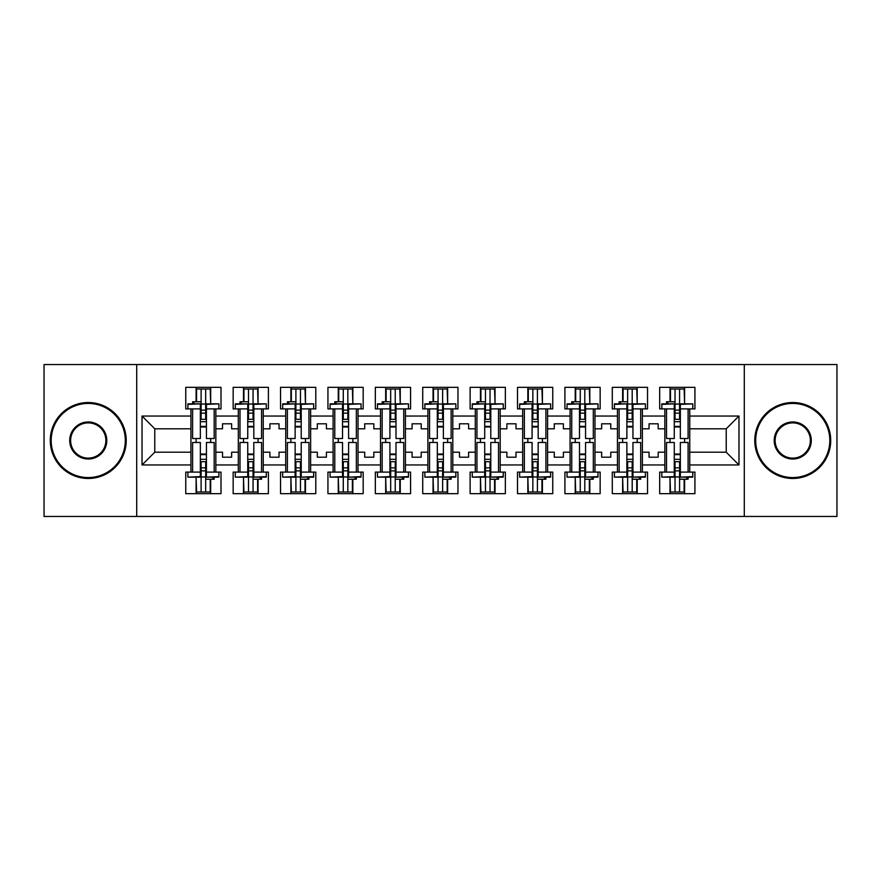 <?xml version="1.0" encoding="UTF-8"?>
<svg xmlns="http://www.w3.org/2000/svg" width="881" height="881" viewBox="0 0 881 881"><rect width="100%" height="100%" fill="white"/><g stroke="black" fill="none" stroke-linecap="round" stroke-linejoin="round"><path stroke-width="1.32" d="M744.291 364.547L44.05 364.547L44.05 516.453L836.95 516.453L836.95 364.547L744.291 364.547L744.291 516.453M642.37 452.195L649.055 452.195L649.055 457.206L658.173 457.206L658.173 452.195L664.847 452.195L664.847 428.805L658.173 428.805L658.173 423.794L649.055 423.794L649.055 428.805L642.37 428.805L642.37 464.959L664.847 464.959L664.847 472.095L659.682 472.095L659.682 493.668L694.922 493.668L694.922 472.095L689.757 472.095L689.757 452.195L726.219 452.195L726.219 428.805L689.757 428.805L689.757 452.195M594.983 452.195L601.657 452.195L601.657 457.206L610.775 457.206L610.775 452.195L617.46 452.195L617.46 428.805L610.775 428.805L610.775 423.794L601.657 423.794L601.657 428.805L594.983 428.805L594.983 464.959L617.46 464.959L617.46 472.095L612.295 472.095L612.295 493.668L647.535 493.668L647.535 472.095L642.37 472.095L642.37 464.959M547.586 452.195L554.27 452.195L554.27 457.206L563.388 457.206L563.388 452.195L570.073 452.195L570.073 428.805L563.388 428.805L563.388 423.794L554.27 423.794L554.27 428.805L547.586 428.805L547.586 464.959L570.073 464.959L570.073 472.095L564.908 472.095L564.908 493.668L600.148 493.668L600.148 472.095L594.983 472.095L594.983 464.959M500.199 452.195L506.883 452.195L506.883 457.206L515.991 457.206L515.991 452.195L522.675 452.195L522.675 428.805L515.991 428.805L515.991 423.794L506.883 423.794L506.883 428.805L500.199 428.805L500.199 464.959L522.675 464.959L522.675 472.095L517.51 472.095L517.51 493.668L552.75 493.668L552.75 472.095L547.586 472.095L547.586 464.959M452.801 452.195L459.486 452.195L459.486 457.206L468.604 457.206L468.604 452.195L475.288 452.195L475.288 428.805L468.604 428.805L468.604 423.794L459.486 423.794L459.486 428.805L452.801 428.805L452.801 464.959L475.288 464.959L475.288 472.095L470.124 472.095L470.124 493.668L505.364 493.668L505.364 472.095L500.199 472.095L500.199 464.959M405.414 452.195L412.099 452.195L412.099 457.206L421.206 457.206L421.206 452.195L427.891 452.195L427.891 428.805L421.206 428.805L421.206 423.794L412.099 423.794L412.099 428.805L405.414 428.805L405.414 464.959L427.891 464.959L427.891 472.095L422.726 472.095L422.726 493.668L457.966 493.668L457.966 472.095L452.801 472.095L452.801 464.959M358.016 452.195L364.701 452.195L364.701 457.206L373.819 457.206L373.819 452.195L380.504 452.195L380.504 428.805L373.819 428.805L373.819 423.794L364.701 423.794L364.701 428.805L358.016 428.805L358.016 464.959L380.504 464.959L380.504 472.095L375.339 472.095L375.339 493.668L410.579 493.668L410.579 472.095L405.414 472.095L405.414 464.959M310.63 452.195L317.314 452.195L317.314 457.206L326.422 457.206L326.422 452.195L333.106 452.195L333.106 428.805L326.422 428.805L326.422 423.794L317.314 423.794L317.314 428.805L310.63 428.805L310.63 464.959L333.106 464.959L333.106 472.095L327.941 472.095L327.941 493.668L363.181 493.668L363.181 472.095L358.016 472.095L358.016 464.959M263.232 452.195L269.916 452.195L269.916 457.206L279.035 457.206L279.035 452.195L285.719 452.195L285.719 428.805L279.035 428.805L279.035 423.794L269.916 423.794L269.916 428.805L263.232 428.805L263.232 464.959L285.719 464.959L285.719 472.095L280.554 472.095L280.554 493.668L315.794 493.668L315.794 472.095L310.63 472.095L310.63 464.959M215.845 452.195L222.53 452.195L222.53 457.206L231.637 457.206L231.637 452.195L238.322 452.195L238.322 428.805L231.637 428.805L231.637 423.794L222.53 423.794L222.53 428.805L215.845 428.805L215.845 464.959L238.322 464.959L238.322 472.095L233.157 472.095L233.157 493.668L268.397 493.668L268.397 472.095L263.232 472.095L263.232 464.959M136.709 516.453L136.709 364.547M263.232 428.805L263.232 416.041L285.719 416.041L285.719 428.805M310.63 428.805L310.63 408.905L315.794 408.905L315.794 387.332L280.554 387.332L280.554 408.905L285.719 408.905L285.719 416.041M310.63 416.041L333.106 416.041L333.106 428.805M358.016 428.805L358.016 408.905L363.181 408.905L363.181 387.332L327.941 387.332L327.941 408.905L333.106 408.905L333.106 416.041M358.016 416.041L380.504 416.041L380.504 428.805M405.414 428.805L405.414 408.905L410.579 408.905L410.579 387.332L375.339 387.332L375.339 408.905L380.504 408.905L380.504 416.041M405.414 416.041L427.891 416.041L427.891 428.805M452.801 428.805L452.801 408.905L457.966 408.905L457.966 387.332L422.726 387.332L422.726 408.905L427.891 408.905L427.891 416.041M452.801 416.041L475.288 416.041L475.288 428.805M500.199 428.805L500.199 408.905L505.364 408.905L505.364 387.332L470.124 387.332L470.124 408.905L475.288 408.905L475.288 416.041M500.199 416.041L522.675 416.041L522.675 428.805M547.586 428.805L547.586 408.905L552.75 408.905L552.75 387.332L517.51 387.332L517.51 408.905L522.675 408.905L522.675 416.041M547.586 416.041L570.073 416.041L570.073 428.805M594.983 428.805L594.983 408.905L600.148 408.905L600.148 387.332L564.908 387.332L564.908 408.905L570.073 408.905L570.073 416.041M594.983 416.041L617.46 416.041L617.46 428.805M642.37 428.805L642.37 408.905L647.535 408.905L647.535 387.332L612.295 387.332L612.295 408.905L617.46 408.905L617.46 416.041M642.37 416.041L664.847 416.041L664.847 428.805M689.757 428.805L689.757 408.905L694.922 408.905L694.922 387.332L659.682 387.332L659.682 408.905L664.847 408.905L664.847 416.041M689.757 416.041L738.972 416.041L738.972 464.959L689.757 464.959M190.935 452.195L190.935 428.805L154.781 428.805L154.781 452.195L190.935 452.195L190.935 472.095L185.77 472.095L185.77 493.668L221.01 493.668L221.01 472.095L215.845 472.095L215.845 464.959M190.935 464.959L142.028 464.959L142.028 416.041L190.935 416.041L190.935 428.805M215.845 428.805L215.845 408.905L221.01 408.905L221.01 387.332L185.77 387.332L185.77 408.905L190.935 408.905L190.935 416.041M215.845 416.041L238.322 416.041L238.322 428.805M263.232 416.041L263.232 408.905L268.397 408.905L268.397 387.332L233.157 387.332L233.157 408.905L238.322 408.905L238.322 416.041M664.847 452.195L664.847 464.959M617.46 452.195L617.46 464.959M570.073 452.195L570.073 464.959M522.675 452.195L522.675 464.959M475.288 452.195L475.288 464.959M427.891 452.195L427.891 464.959M380.504 452.195L380.504 464.959M333.106 452.195L333.106 464.959M285.719 452.195L285.719 464.959M238.322 452.195L238.322 464.959M154.781 452.195L142.028 464.959M142.028 416.041L154.781 428.805M726.219 452.195L738.972 464.959M738.972 416.041L726.219 428.805M196.1 493.668L196.1 477.139M196.1 442.471L196.1 438.529M196.1 401.769L196.1 387.332M210.68 493.668L210.68 479.231M210.68 442.471L210.68 438.529M210.68 403.861L210.68 387.332M243.486 493.668L243.486 477.139M243.486 442.471L243.486 438.529M243.486 401.769L243.486 387.332M258.067 493.668L258.067 479.231M258.067 442.471L258.067 438.529M258.067 403.861L258.067 387.332M290.884 493.668L290.884 477.139M290.884 442.471L290.884 438.529M290.884 401.769L290.884 387.332M305.465 493.668L305.465 479.231M305.465 442.471L305.465 438.529M305.465 403.861L305.465 387.332M338.271 493.668L338.271 477.139M338.271 442.471L338.271 438.529M338.271 401.769L338.271 387.332M352.852 493.668L352.852 479.231M352.852 442.471L352.852 438.529M352.852 403.861L352.852 387.332M385.669 493.668L385.669 477.139M385.669 442.471L385.669 438.529M385.669 401.769L385.669 387.332M400.249 493.668L400.249 479.231M400.249 442.471L400.249 438.529M400.249 403.861L400.249 387.332M433.056 493.668L433.056 477.139M433.056 442.471L433.056 438.529M433.056 401.769L433.056 387.332M447.636 493.668L447.636 479.231M447.636 442.471L447.636 438.529M447.636 403.861L447.636 387.332M480.453 493.668L480.453 477.139M480.453 442.471L480.453 438.529M480.453 401.769L480.453 387.332M495.034 493.668L495.034 479.231M495.034 442.471L495.034 438.529M495.034 403.861L495.034 387.332M527.84 493.668L527.84 477.139M527.84 442.471L527.84 438.529M527.84 401.769L527.84 387.332M542.421 493.668L542.421 479.231M542.421 442.471L542.421 438.529M542.421 403.861L542.421 387.332M575.227 493.668L575.227 477.139M575.227 442.471L575.227 438.529M575.227 401.769L575.227 387.332M589.818 493.668L589.818 479.231M589.818 442.471L589.818 438.529M589.818 403.861L589.818 387.332M622.625 493.668L622.625 477.139M622.625 442.471L622.625 438.529M622.625 401.769L622.625 387.332M637.205 493.668L637.205 479.231M637.205 442.471L637.205 438.529M637.205 403.861L637.205 387.332M670.012 493.668L670.012 477.139M670.012 442.471L670.012 438.529M670.012 401.769L670.012 387.332M684.603 493.668L684.603 479.231M684.603 442.471L684.603 438.529M684.603 403.861L684.603 387.332M200.35 404.379L200.35 438.529L192.609 438.529L192.609 408.905L187.895 408.905L187.895 403.861L200.35 403.861L187.895 404.379M218.884 404.379L218.884 408.905L214.171 408.905L214.171 438.529L206.429 438.529L206.429 403.861L218.884 403.861L206.429 404.379M196.551 401.769L196.551 389.006L201.11 389.006L201.11 419.312L201.11 413.156L205.669 413.156L205.669 419.312L205.669 389.006L210.229 389.006L210.68 403.773M206.429 426.977L205.669 426.382L205.669 426.977L200.35 426.977M192.609 403.861L192.609 401.769L201.11 401.769L201.11 389.006L205.669 389.006L205.669 413.156M201.11 426.977L201.11 426.382L201.11 426.977M201.11 404.049L205.669 404.049M201.11 410.117L205.669 410.117M201.11 413.156L200.35 413.156M206.429 426.382L200.35 426.382M206.429 419.312L200.35 419.312M206.429 421.691L200.35 421.691M206.429 476.621L206.429 442.471L214.171 442.471L214.171 472.095L218.884 472.095L218.884 477.139L206.429 477.139L218.884 476.621M187.895 476.621L187.895 472.095L192.609 472.095L192.609 442.471L200.35 442.471L200.35 477.139L187.895 477.139L200.35 476.621M210.229 479.231L210.229 491.994L205.669 491.994L205.669 461.688L205.669 467.844L201.11 467.844L201.11 461.688L201.11 491.994L196.551 491.994L196.1 477.227M200.35 454.023L201.11 454.618L201.11 454.023L206.429 454.023M214.171 477.139L214.171 479.231L205.669 479.231L205.669 491.994L201.11 491.994L201.11 467.844M205.669 454.023L205.669 454.618L205.669 454.023M205.669 476.951L201.11 476.951M205.669 470.883L201.11 470.883M205.669 467.844L206.429 467.844M200.35 454.618L206.429 454.618M200.35 461.688L206.429 461.688M200.35 459.309L206.429 459.309M88.254 403.432A37.068 37.068 0 0 0 51.186 440.5A37.068 37.068 0 0 0 88.254 477.568A37.068 37.068 0 0 0 125.311 440.5A37.068 37.068 0 0 0 88.254 403.432M88.254 478.471A37.971 37.971 0 0 1 50.283 440.5A37.971 37.971 0 0 1 88.254 402.529A37.971 37.971 0 0 1 126.225 440.5A37.971 37.971 0 0 1 88.254 478.471M88.254 421.966A18.534 18.534 0 0 1 106.788 440.5A18.534 18.534 0 0 1 88.254 459.034A18.534 18.534 0 0 1 69.72 440.5A18.534 18.534 0 0 1 88.254 421.966M88.254 458.12A17.62 17.62 0 0 0 105.874 440.5A17.62 17.62 0 0 0 88.254 422.88A17.62 17.62 0 0 0 70.634 440.5A17.62 17.62 0 0 0 88.254 458.12M792.746 403.432A37.068 37.068 0 0 0 755.689 440.5A37.068 37.068 0 0 0 792.746 477.568A37.068 37.068 0 0 0 829.814 440.5A37.068 37.068 0 0 0 792.746 403.432M792.746 478.471A37.971 37.971 0 0 1 754.775 440.5A37.971 37.971 0 0 1 792.746 402.529A37.971 37.971 0 0 1 830.717 440.5A37.971 37.971 0 0 1 792.746 478.471M792.746 421.966A18.534 18.534 0 0 1 811.28 440.5A18.534 18.534 0 0 1 792.746 459.034A18.534 18.534 0 0 1 774.212 440.5A18.534 18.534 0 0 1 792.746 421.966M792.746 458.12A17.62 17.62 0 0 0 810.366 440.5A17.62 17.62 0 0 0 792.746 422.88A17.62 17.62 0 0 0 775.126 440.5A17.62 17.62 0 0 0 792.746 458.12M247.748 404.379L247.748 438.529L239.995 438.529L239.995 408.905L235.293 408.905L235.293 403.861L247.748 403.861L235.293 404.379M266.271 404.379L266.271 408.905L261.569 408.905L261.569 438.529L253.816 438.529L253.816 403.861L266.271 403.861L253.816 404.379M243.949 401.769L243.949 389.006L248.508 389.006L248.508 419.312L248.508 413.156L253.056 413.156L253.056 419.312L253.056 389.006L257.615 389.006L258.067 403.773M253.816 426.977L253.056 426.382L253.056 426.977L247.748 426.977M239.995 403.861L239.995 401.769L248.508 401.769L248.508 389.006L253.056 389.006L253.056 413.156M248.508 426.977L248.508 426.382L248.508 426.977M248.508 404.049L253.056 404.049M248.508 410.117L253.056 410.117M248.508 413.156L247.748 413.156M253.816 426.382L247.748 426.382M253.816 419.312L247.748 419.312M253.816 421.691L247.748 421.691M295.135 404.379L295.135 438.529L287.393 438.529L287.393 408.905L282.68 408.905L282.68 403.861L295.135 403.861L282.68 404.379M313.669 404.379L313.669 408.905L308.956 408.905L308.956 438.529L301.214 438.529L301.214 403.861L313.669 403.861L301.214 404.379M291.336 401.769L291.336 389.006L295.895 389.006L295.895 419.312L295.895 413.156L300.454 413.156L300.454 419.312L300.454 389.006L305.013 389.006L305.465 403.773M301.214 426.977L300.454 426.382L300.454 426.977L295.135 426.977M287.393 403.861L287.393 401.769L295.895 401.769L295.895 389.006L300.454 389.006L300.454 413.156M295.895 426.977L295.895 426.382L295.895 426.977M295.895 404.049L300.454 404.049M295.895 410.117L300.454 410.117M295.895 413.156L295.135 413.156M301.214 426.382L295.135 426.382M301.214 419.312L295.135 419.312M301.214 421.691L295.135 421.691M342.522 404.379L342.522 438.529L334.78 438.529L334.78 408.905L330.067 408.905L330.067 403.861L342.522 403.861L330.067 404.379M361.056 404.379L361.056 408.905L356.353 408.905L356.353 438.529L348.601 438.529L348.601 403.861L361.056 403.861L348.601 404.379M338.733 401.769L338.733 389.006L343.282 389.006L343.282 419.312L343.282 413.156L347.841 413.156L347.841 419.312L347.841 389.006L352.4 389.006L352.852 403.773M348.601 426.977L347.841 426.382L347.841 426.977L342.522 426.977M334.78 403.861L334.78 401.769L343.282 401.769L343.282 389.006L347.841 389.006L347.841 413.156M343.282 426.977L343.282 426.382L343.282 426.977M343.282 404.049L347.841 404.049M343.282 410.117L347.841 410.117M343.282 413.156L342.522 413.156M348.601 426.382L342.522 426.382M348.601 419.312L342.522 419.312M348.601 421.691L342.522 421.691M389.92 404.379L389.92 438.529L382.167 438.529L382.167 408.905L377.464 408.905L377.464 403.861L389.92 403.861L377.464 404.379M408.454 404.379L408.454 408.905L403.74 408.905L403.74 438.529L395.998 438.529L395.998 403.861L408.454 403.861L395.998 404.379M386.12 401.769L386.12 389.006L390.679 389.006L390.679 419.312L390.679 413.156L395.239 413.156L395.239 419.312L395.239 389.006L399.787 389.006L400.249 403.773M395.998 426.977L395.239 426.382L395.239 426.977L389.92 426.977M382.167 403.861L382.167 401.769L390.679 401.769L390.679 389.006L395.239 389.006L395.239 413.156M390.679 426.977L390.679 426.382L390.679 426.977M390.679 404.049L395.239 404.049M390.679 410.117L395.239 410.117M390.679 413.156L389.92 413.156M395.998 426.382L389.92 426.382M395.998 419.312L389.92 419.312M395.998 421.691L389.92 421.691M437.306 404.379L437.306 438.529L429.565 438.529L429.565 408.905L424.851 408.905L424.851 403.861L437.306 403.861L424.851 404.379M455.84 404.379L455.84 408.905L451.138 408.905L451.138 438.529L443.385 438.529L443.385 403.861L455.84 403.861L443.385 404.379M433.518 401.769L433.518 389.006L438.066 389.006L438.066 419.312L438.066 413.156L442.625 413.156L442.625 419.312L442.625 389.006L447.185 389.006L447.636 403.773M443.385 426.977L442.625 426.382L442.625 426.977L437.306 426.977M429.565 403.861L429.565 401.769L438.066 401.769L438.066 389.006L442.625 389.006L442.625 413.156M438.066 426.977L438.066 426.382L438.066 426.977M438.066 404.049L442.625 404.049M438.066 410.117L442.625 410.117M438.066 413.156L437.306 413.156M443.385 426.382L437.306 426.382M443.385 419.312L437.306 419.312M443.385 421.691L437.306 421.691M253.816 476.621L253.816 442.471L261.569 442.471L261.569 472.095L266.271 472.095L266.271 477.139L253.816 477.139L266.271 476.621M235.293 476.621L235.293 472.095L239.995 472.095L239.995 442.471L247.748 442.471L247.748 477.139L235.293 477.139L247.748 476.621M257.615 479.231L257.615 491.994L253.056 491.994L253.056 461.688L253.056 467.844L248.508 467.844L248.508 461.688L248.508 491.994L243.949 491.994L243.486 477.227M247.748 454.023L248.508 454.618L248.508 454.023L253.816 454.023M261.569 477.139L261.569 479.231L253.056 479.231L253.056 491.994L248.508 491.994L248.508 467.844M253.056 454.023L253.056 454.618L253.056 454.023M253.056 476.951L248.508 476.951M253.056 470.883L248.508 470.883M253.056 467.844L253.816 467.844M247.748 454.618L253.816 454.618M247.748 461.688L253.816 461.688M247.748 459.309L253.816 459.309M301.214 476.621L301.214 442.471L308.956 442.471L308.956 472.095L313.669 472.095L313.669 477.139L301.214 477.139L313.669 476.621M282.68 476.621L282.68 472.095L287.393 472.095L287.393 442.471L295.135 442.471L295.135 477.139L282.68 477.139L295.135 476.621M305.013 479.231L305.013 491.994L300.454 491.994L300.454 461.688L300.454 467.844L295.895 467.844L295.895 461.688L295.895 491.994L291.336 491.994L290.884 477.227M295.135 454.023L295.895 454.618L295.895 454.023L301.214 454.023M308.956 477.139L308.956 479.231L300.454 479.231L300.454 491.994L295.895 491.994L295.895 467.844M300.454 454.023L300.454 454.618L300.454 454.023M300.454 476.951L295.895 476.951M300.454 470.883L295.895 470.883M300.454 467.844L301.214 467.844M295.135 454.618L301.214 454.618M295.135 461.688L301.214 461.688M295.135 459.309L301.214 459.309M348.601 476.621L348.601 442.471L356.353 442.471L356.353 472.095L361.056 472.095L361.056 477.139L348.601 477.139L361.056 476.621M330.067 476.621L330.067 472.095L334.78 472.095L334.78 442.471L342.522 442.471L342.522 477.139L330.067 477.139L342.522 476.621M352.4 479.231L352.4 491.994L347.841 491.994L347.841 461.688L347.841 467.844L343.282 467.844L343.282 461.688L343.282 491.994L338.733 491.994L338.271 477.227M342.522 454.023L343.282 454.618L343.282 454.023L348.601 454.023M356.353 477.139L356.353 479.231L347.841 479.231L347.841 491.994L343.282 491.994L343.282 467.844M347.841 454.023L347.841 454.618L347.841 454.023M347.841 476.951L343.282 476.951M347.841 470.883L343.282 470.883M347.841 467.844L348.601 467.844M342.522 454.618L348.601 454.618M342.522 461.688L348.601 461.688M342.522 459.309L348.601 459.309M395.998 476.621L395.998 442.471L403.74 442.471L403.74 472.095L408.454 472.095L408.454 477.139L395.998 477.139L408.454 476.621M377.464 476.621L377.464 472.095L382.167 472.095L382.167 442.471L389.92 442.471L389.92 477.139L377.464 477.139L389.92 476.621M399.787 479.231L399.787 491.994L395.239 491.994L395.239 461.688L395.239 467.844L390.679 467.844L390.679 461.688L390.679 491.994L386.12 491.994L385.669 477.227M389.92 454.023L390.679 454.618L390.679 454.023L395.998 454.023M403.74 477.139L403.74 479.231L395.239 479.231L395.239 491.994L390.679 491.994L390.679 467.844M395.239 454.023L395.239 454.618L395.239 454.023M395.239 476.951L390.679 476.951M395.239 470.883L390.679 470.883M395.239 467.844L395.998 467.844M389.92 454.618L395.998 454.618M389.92 461.688L395.998 461.688M389.92 459.309L395.998 459.309M443.385 476.621L443.385 442.471L451.138 442.471L451.138 472.095L455.84 472.095L455.84 477.139L443.385 477.139L455.84 476.621M424.851 476.621L424.851 472.095L429.565 472.095L429.565 442.471L437.306 442.471L437.306 477.139L424.851 477.139L437.306 476.621M447.185 479.231L447.185 491.994L442.625 491.994L442.625 461.688L442.625 467.844L438.066 467.844L438.066 461.688L438.066 491.994L433.518 491.994L433.056 477.227M437.306 454.023L438.066 454.618L438.066 454.023L443.385 454.023M451.138 477.139L451.138 479.231L442.625 479.231L442.625 491.994L438.066 491.994L438.066 467.844M442.625 454.023L442.625 454.618L442.625 454.023M442.625 476.951L438.066 476.951M442.625 470.883L438.066 470.883M442.625 467.844L443.385 467.844M437.306 454.618L443.385 454.618M437.306 461.688L443.385 461.688M437.306 459.309L443.385 459.309M484.704 404.379L484.704 438.529L476.951 438.529L476.951 408.905L472.249 408.905L472.249 403.861L484.704 403.861L472.249 404.379M503.238 404.379L503.238 408.905L498.525 408.905L498.525 438.529L490.783 438.529L490.783 403.861L503.238 403.861L490.783 404.379M480.905 401.769L480.905 389.006L485.464 389.006L485.464 419.312L485.464 413.156L490.023 413.156L490.023 419.312L490.023 389.006L494.571 389.006L495.034 403.773M490.783 426.977L490.023 426.382L490.023 426.977L484.704 426.977M476.951 403.861L476.951 401.769L485.464 401.769L485.464 389.006L490.023 389.006L490.023 413.156M485.464 426.977L485.464 426.382L485.464 426.977M485.464 404.049L490.023 404.049M485.464 410.117L490.023 410.117M485.464 413.156L484.704 413.156M490.783 426.382L484.704 426.382M490.783 419.312L484.704 419.312M490.783 421.691L484.704 421.691M490.783 476.621L490.783 442.471L498.525 442.471L498.525 472.095L503.238 472.095L503.238 477.139L490.783 477.139L503.238 476.621M472.249 476.621L472.249 472.095L476.951 472.095L476.951 442.471L484.704 442.471L484.704 477.139L472.249 477.139L484.704 476.621M494.571 479.231L494.571 491.994L490.023 491.994L490.023 461.688L490.023 467.844L485.464 467.844L485.464 461.688L485.464 491.994L480.905 491.994L480.453 477.227M484.704 454.023L485.464 454.618L485.464 454.023L490.783 454.023M498.525 477.139L498.525 479.231L490.023 479.231L490.023 491.994L485.464 491.994L485.464 467.844M490.023 454.023L490.023 454.618L490.023 454.023M490.023 476.951L485.464 476.951M490.023 470.883L485.464 470.883M490.023 467.844L490.783 467.844M484.704 454.618L490.783 454.618M484.704 461.688L490.783 461.688M484.704 459.309L490.783 459.309M532.091 404.379L532.091 438.529L524.349 438.529L524.349 408.905L519.636 408.905L519.636 403.861L532.091 403.861L519.636 404.379M550.625 404.379L550.625 408.905L545.912 408.905L545.912 438.529L538.17 438.529L538.17 403.861L550.625 403.861L538.17 404.379M528.292 401.769L528.292 389.006L532.851 389.006L532.851 419.312L532.851 413.156L537.41 413.156L537.41 419.312L537.41 389.006L541.969 389.006L542.421 403.773M538.17 426.977L537.41 426.382L537.41 426.977L532.091 426.977M524.349 403.861L524.349 401.769L532.851 401.769L532.851 389.006L537.41 389.006L537.41 413.156M532.851 426.977L532.851 426.382L532.851 426.977M532.851 404.049L537.41 404.049M532.851 410.117L537.41 410.117M532.851 413.156L532.091 413.156M538.17 426.382L532.091 426.382M538.17 419.312L532.091 419.312M538.17 421.691L532.091 421.691M538.17 476.621L538.17 442.471L545.912 442.471L545.912 472.095L550.625 472.095L550.625 477.139L538.17 477.139L550.625 476.621M519.636 476.621L519.636 472.095L524.349 472.095L524.349 442.471L532.091 442.471L532.091 477.139L519.636 477.139L532.091 476.621M541.969 479.231L541.969 491.994L537.41 491.994L537.41 461.688L537.41 467.844L532.851 467.844L532.851 461.688L532.851 491.994L528.292 491.994L527.84 477.227M532.091 454.023L532.851 454.618L532.851 454.023L538.17 454.023M545.912 477.139L545.912 479.231L537.41 479.231L537.41 491.994L532.851 491.994L532.851 467.844M537.41 454.023L537.41 454.618L537.41 454.023M537.41 476.951L532.851 476.951M537.41 470.883L532.851 470.883M537.41 467.844L538.17 467.844M532.091 454.618L538.17 454.618M532.091 461.688L538.17 461.688M532.091 459.309L538.17 459.309M579.489 404.379L579.489 438.529L571.736 438.529L571.736 408.905L567.034 408.905L567.034 403.861L579.489 403.861L567.034 404.379M598.012 404.379L598.012 408.905L593.309 408.905L593.309 438.529L585.557 438.529L585.557 403.861L598.012 403.861L585.557 404.379M575.689 401.769L575.689 389.006L580.249 389.006L580.249 419.312L580.249 413.156L584.797 413.156L584.797 419.312L584.797 389.006L589.356 389.006L589.818 403.773M585.557 426.977L584.797 426.382L584.797 426.977L579.489 426.977M571.736 403.861L571.736 401.769L580.249 401.769L580.249 389.006L584.797 389.006L584.797 413.156M580.249 426.977L580.249 426.382L580.249 426.977M580.249 404.049L584.797 404.049M580.249 410.117L584.797 410.117M580.249 413.156L579.489 413.156M585.557 426.382L579.489 426.382M585.557 419.312L579.489 419.312M585.557 421.691L579.489 421.691M585.557 476.621L585.557 442.471L593.309 442.471L593.309 472.095L598.012 472.095L598.012 477.139L585.557 477.139L598.012 476.621M567.034 476.621L567.034 472.095L571.736 472.095L571.736 442.471L579.489 442.471L579.489 477.139L567.034 477.139L579.489 476.621M589.356 479.231L589.356 491.994L584.797 491.994L584.797 461.688L584.797 467.844L580.249 467.844L580.249 461.688L580.249 491.994L575.689 491.994L575.227 477.227M579.489 454.023L580.249 454.618L580.249 454.023L585.557 454.023M593.309 477.139L593.309 479.231L584.797 479.231L584.797 491.994L580.249 491.994L580.249 467.844M584.797 454.023L584.797 454.618L584.797 454.023M584.797 476.951L580.249 476.951M584.797 470.883L580.249 470.883M584.797 467.844L585.557 467.844M579.489 454.618L585.557 454.618M579.489 461.688L585.557 461.688M579.489 459.309L585.557 459.309M626.876 404.379L626.876 438.529L619.134 438.529L619.134 408.905L614.42 408.905L614.42 403.861L626.876 403.861L614.42 404.379M645.41 404.379L645.41 408.905L640.696 408.905L640.696 438.529L632.954 438.529L632.954 403.861L645.41 403.861L632.954 404.379M623.076 401.769L623.076 389.006L627.635 389.006L627.635 419.312L627.635 413.156L632.195 413.156L632.195 419.312L632.195 389.006L636.754 389.006L637.205 403.773M632.954 426.977L632.195 426.382L632.195 426.977L626.876 426.977M619.134 403.861L619.134 401.769L627.635 401.769L627.635 389.006L632.195 389.006L632.195 413.156M627.635 426.977L627.635 426.382L627.635 426.977M627.635 404.049L632.195 404.049M627.635 410.117L632.195 410.117M627.635 413.156L626.876 413.156M632.954 426.382L626.876 426.382M632.954 419.312L626.876 419.312M632.954 421.691L626.876 421.691M632.954 476.621L632.954 442.471L640.696 442.471L640.696 472.095L645.41 472.095L645.41 477.139L632.954 477.139L645.41 476.621M614.42 476.621L614.42 472.095L619.134 472.095L619.134 442.471L626.876 442.471L626.876 477.139L614.42 477.139L626.876 476.621M636.754 479.231L636.754 491.994L632.195 491.994L632.195 461.688L632.195 467.844L627.635 467.844L627.635 461.688L627.635 491.994L623.076 491.994L622.625 477.227M626.876 454.023L627.635 454.618L627.635 454.023L632.954 454.023M640.696 477.139L640.696 479.231L632.195 479.231L632.195 491.994L627.635 491.994L627.635 467.844M632.195 454.023L632.195 454.618L632.195 454.023M632.195 476.951L627.635 476.951M632.195 470.883L627.635 470.883M632.195 467.844L632.954 467.844M626.876 454.618L632.954 454.618M626.876 461.688L632.954 461.688M626.876 459.309L632.954 459.309M674.273 404.379L674.273 438.529L666.521 438.529L666.521 408.905L661.818 408.905L661.818 403.861L674.273 403.861L661.818 404.379M692.796 404.379L692.796 408.905L688.094 408.905L688.094 438.529L680.341 438.529L680.341 403.861L692.796 403.861L680.341 404.379M670.474 401.769L670.474 389.006L675.033 389.006L675.033 419.312L675.033 413.156L679.581 413.156L679.581 419.312L679.581 389.006L684.141 389.006L684.603 403.773M680.341 426.977L679.581 426.382L679.581 426.977L674.273 426.977M666.521 403.861L666.521 401.769L675.033 401.769L675.033 389.006L679.581 389.006L679.581 413.156M675.033 426.977L675.033 426.382L675.033 426.977M675.033 404.049L679.581 404.049M675.033 410.117L679.581 410.117M675.033 413.156L674.273 413.156M680.341 426.382L674.273 426.382M680.341 419.312L674.273 419.312M680.341 421.691L674.273 421.691M680.341 476.621L680.341 442.471L688.094 442.471L688.094 472.095L692.796 472.095L692.796 477.139L680.341 477.139L692.796 476.621M661.818 476.621L661.818 472.095L666.521 472.095L666.521 442.471L674.273 442.471L674.273 477.139L661.818 477.139L674.273 476.621M684.141 479.231L684.141 491.994L679.581 491.994L679.581 461.688L679.581 467.844L675.033 467.844L675.033 461.688L675.033 491.994L670.474 491.994L670.012 477.227M674.273 454.023L675.033 454.618L675.033 454.023L680.341 454.023M688.094 477.139L688.094 479.231L679.581 479.231L679.581 491.994L675.033 491.994L675.033 467.844M679.581 454.023L679.581 454.618L679.581 454.023M679.581 476.951L675.033 476.951M679.581 470.883L675.033 470.883M679.581 467.844L680.341 467.844M674.273 454.618L680.341 454.618M674.273 461.688L680.341 461.688M674.273 459.309L680.341 459.309M193.941 401.769L193.941 403.861M200.35 408.905L192.609 408.905M214.171 408.905L206.429 408.905M212.839 479.231L212.839 477.139M206.429 472.095L214.171 472.095M192.609 472.095L200.35 472.095M241.328 401.769L241.328 403.861M247.748 408.905L239.995 408.905M261.569 408.905L253.816 408.905M288.726 401.769L288.726 403.861M295.135 408.905L287.393 408.905M308.956 408.905L301.214 408.905M336.113 401.769L336.113 403.861M342.522 408.905L334.78 408.905M356.353 408.905L348.601 408.905M383.51 401.769L383.51 403.861M389.92 408.905L382.167 408.905M403.74 408.905L395.998 408.905M430.897 401.769L430.897 403.861M437.306 408.905L429.565 408.905M451.138 408.905L443.385 408.905M260.236 479.231L260.236 477.139M253.816 472.095L261.569 472.095M239.995 472.095L247.748 472.095M307.623 479.231L307.623 477.139M301.214 472.095L308.956 472.095M287.393 472.095L295.135 472.095M355.01 479.231L355.01 477.139M348.601 472.095L356.353 472.095M334.78 472.095L342.522 472.095M402.408 479.231L402.408 477.139M395.998 472.095L403.74 472.095M382.167 472.095L389.92 472.095M449.795 479.231L449.795 477.139M443.385 472.095L451.138 472.095M429.565 472.095L437.306 472.095M478.295 401.769L478.295 403.861M484.704 408.905L476.951 408.905M498.525 408.905L490.783 408.905M497.192 479.231L497.192 477.139M490.783 472.095L498.525 472.095M476.951 472.095L484.704 472.095M525.682 401.769L525.682 403.861M532.091 408.905L524.349 408.905M545.912 408.905L538.17 408.905M544.579 479.231L544.579 477.139M538.17 472.095L545.912 472.095M524.349 472.095L532.091 472.095M573.068 401.769L573.068 403.861M579.489 408.905L571.736 408.905M593.309 408.905L585.557 408.905M591.977 479.231L591.977 477.139M585.557 472.095L593.309 472.095M571.736 472.095L579.489 472.095M620.466 401.769L620.466 403.861M626.876 408.905L619.134 408.905M640.696 408.905L632.954 408.905M639.364 479.231L639.364 477.139M632.954 472.095L640.696 472.095M619.134 472.095L626.876 472.095M667.853 401.769L667.853 403.861M674.273 408.905L666.521 408.905M688.094 408.905L680.341 408.905M686.762 479.231L686.762 477.139M680.341 472.095L688.094 472.095M666.521 472.095L674.273 472.095"/></g></svg>
